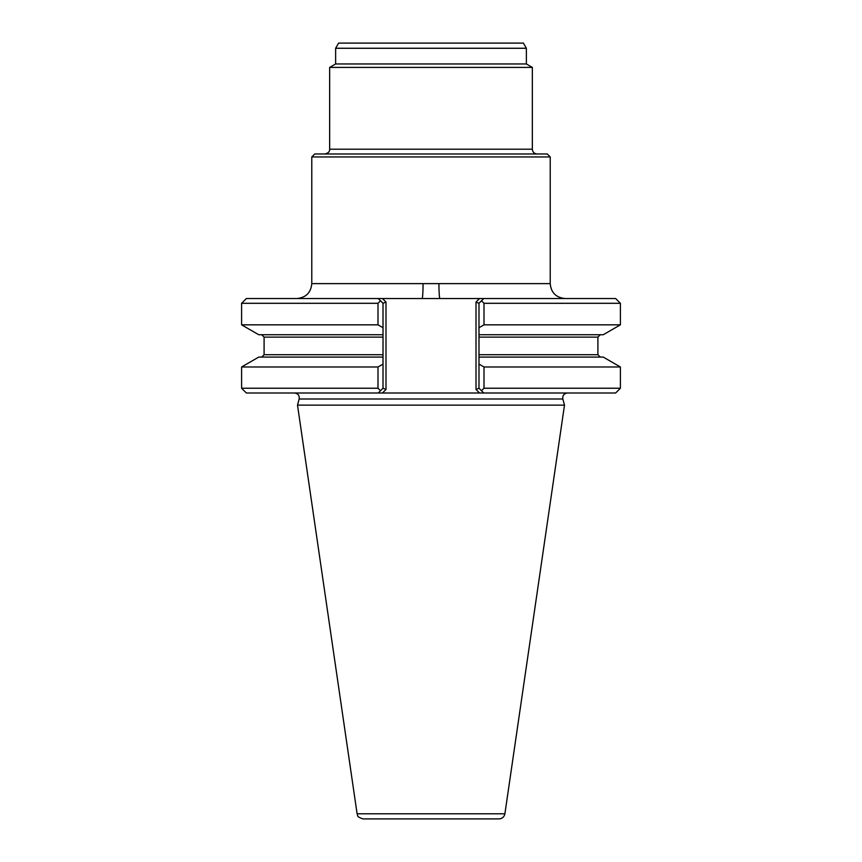 <?xml version="1.0" encoding="UTF-8"?>
<svg xmlns="http://www.w3.org/2000/svg" width="862" height="862" viewBox="0 0 862 862"><rect width="100%" height="100%" fill="white"/><g stroke="black" fill="none" stroke-linecap="round" stroke-linejoin="round"><path stroke-width="1.29" d="M499.001 818.9L362.999 818.9C355.359 816.379 358.312 815.204 357.105 813.803L297.509 405.14L564.491 405.14L504.895 813.803C504.184 816.95 502.223 818.652 499.001 818.9M567.455 392.997C563.963 393.503 562.423 395.507 562.843 398.998L564.491 405.14M483.754 298.521L481.481 300.795L483.754 298.521L479.541 298.521L615.64 298.521L620.403 303.295L620.403 324.834L603.249 334.736L478.981 334.736L478.981 357.083L603.249 357.083L620.403 366.986L620.403 388.234L615.64 392.997L246.36 392.997L241.597 388.234L377.998 388.234L380.519 390.734L383.019 388.234L383.019 357.083L258.751 357.083L241.597 366.986L241.597 388.234M478.981 388.234L476.007 389.462L479.541 392.997L483.754 392.997L481.481 390.734L484.002 388.234L484.002 366.986L478.981 364.12L478.981 388.234L483.754 392.997M378.246 392.997L380.519 390.734L378.246 392.997L382.459 392.997L385.993 389.462L383.019 388.234M478.981 334.736L478.981 303.295L476.007 302.056L476.007 389.462M478.981 357.083L478.981 364.12M378.246 298.521L383.019 303.295L383.019 334.736L258.751 334.736L241.597 324.834L377.998 324.834L377.998 303.295L380.519 300.795L378.246 298.521L382.459 298.521L246.36 298.521L241.597 303.295L241.597 324.834M383.019 357.083L383.019 334.736M383.019 364.12L377.998 366.986L377.998 388.234M476.007 302.056L479.541 298.521L382.459 298.521L385.993 302.056L385.993 389.462M620.403 303.295L484.002 303.295L481.481 300.795L478.981 303.295M383.019 327.7L377.998 324.834M484.002 303.295L484.002 324.834L478.981 327.7M383.019 303.295L385.993 302.056M620.403 366.986L484.002 366.986M620.403 388.234L484.002 388.234M377.998 366.986L241.597 366.986M620.403 324.834L484.002 324.834M377.998 303.295L241.597 303.295M335.63 63.96L526.37 63.96L526.37 48.261L523.396 43.1L338.604 43.1L335.63 48.261L335.63 63.96L329.661 67.408L329.661 149.201C329.855 151.572 328.271 153.156 324.899 153.975M526.37 63.96L532.339 67.408L329.661 67.408M532.339 67.408L532.339 149.201L329.661 149.201M537.101 153.975C534.203 153.684 532.619 152.1 532.339 149.201M311.785 156.949L550.215 156.949L547.241 153.975L314.759 153.975L311.785 156.949L311.785 283.62L423.059 283.62A14.902 0.991 -90 0 1 422.068 298.521M550.215 156.949L550.215 283.62C551.098 292.671 556.065 297.638 565.116 298.521M439.932 298.521A14.902 0.991 90 0 1 438.941 283.62L550.215 283.62M504.895 813.803L357.105 813.803M562.843 398.998L299.157 398.998L297.509 405.14M383.019 337.117L264.095 337.117L264.095 354.702L383.019 354.702M478.981 354.702L597.905 354.702L597.905 337.117L478.981 337.117M526.37 48.261L335.63 48.261M423.059 283.62L438.941 283.62M299.157 398.998C299.577 395.507 298.036 393.503 294.545 392.997M264.095 354.702L261.714 357.083M264.095 337.117L261.714 334.736M597.905 354.702L600.286 357.083M597.905 337.117L600.286 334.736M311.785 283.62C310.902 292.671 305.935 297.638 296.884 298.521"/></g></svg>
